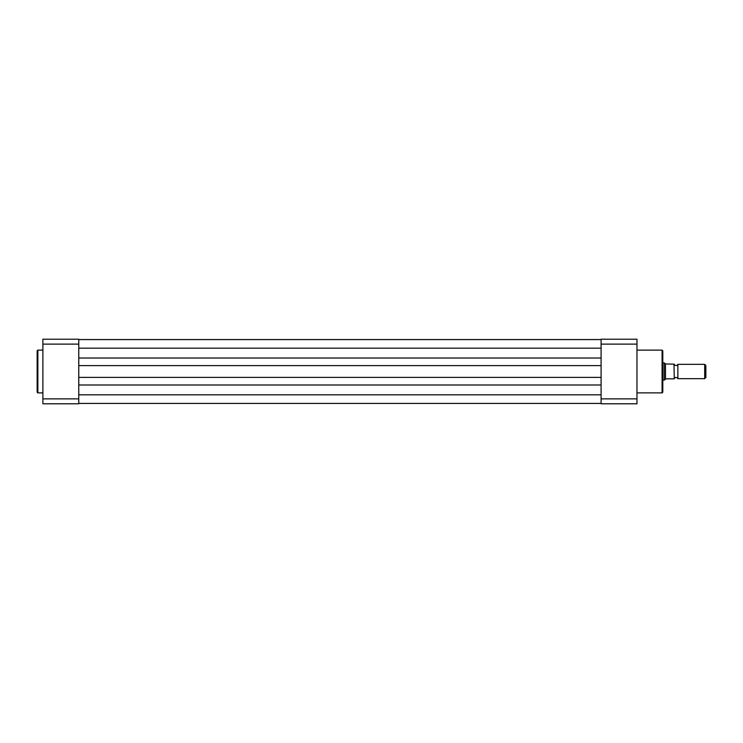 <?xml version="1.0" encoding="UTF-8"?>
<svg xmlns="http://www.w3.org/2000/svg" width="743" height="743" viewBox="0 0 743 743"><rect width="100%" height="100%" fill="white"/><g stroke="black" fill="none" stroke-linecap="round" stroke-linejoin="round"><path stroke-width="1.11" d="M78.767 403.43L601.096 403.43M78.767 384.985L601.096 384.985M78.767 377.379L601.096 377.379M78.767 365.621L601.096 365.621M78.767 358.015L601.096 358.015M78.767 339.57L601.096 339.57M37.15 371.5L37.15 350.835L37.865 350.12L37.865 392.88L37.15 392.165L37.15 371.5M78.767 339.217L78.767 403.783L42.89 403.783L42.89 339.217L78.767 339.217M42.89 398.88L78.767 398.88M78.767 344.12L42.89 344.12M674.282 364.321A1.932 1.932 0 0 0 677.867 364.321L677.867 378.679A1.932 1.932 0 0 0 674.282 378.679M677.867 378.679L704.689 378.679L704.689 364.321L677.867 364.321M704.689 364.321L705.85 365.491L705.85 377.509L704.689 378.679M662.802 380.11L664.233 380.11L666.1 378.819L674.282 378.819L673.994 364.181L674.282 378.819M662.802 362.89L664.233 362.89L664.233 380.11M674.282 364.181L665.487 363.949L665.487 379.051M664.233 362.89L665.487 363.949M662.802 350.835L662.802 392.165L662.087 392.88L662.087 350.12L662.802 350.835M636.974 339.217L636.974 403.783L601.096 403.783L601.096 339.217L636.974 339.217M601.096 398.88L636.974 398.88M636.974 344.12L601.096 344.12M78.767 394.821L601.096 394.821M78.767 348.179L601.096 348.179M42.89 350.12L37.865 350.12M42.89 392.88L37.865 392.88M636.974 350.12L662.087 350.12M636.974 392.88L662.087 392.88"/></g></svg>
